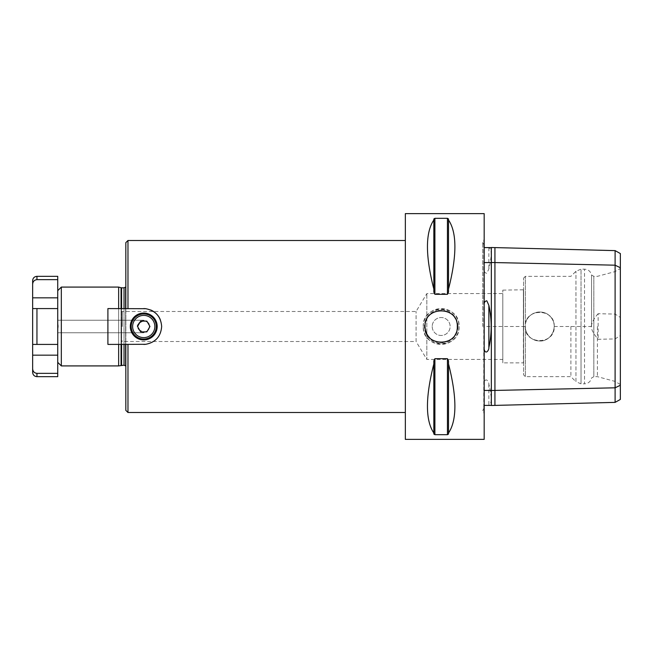 <?xml version="1.0" encoding="UTF-8"?>
<svg xmlns="http://www.w3.org/2000/svg" width="653" height="653" viewBox="0 0 653 653"><rect width="100%" height="100%" fill="white"/><g stroke="black" fill="none" stroke-linecap="round" stroke-linejoin="round"><path stroke-width="0.49" stroke-dasharray="3.27 2.45" d="M138.787 323.455C136.665 325.488 136.665 327.512 138.787 329.545A5.812 5.812 0 0 0 143.742 332.312A5.812 5.812 0 0 0 148.811 323.668A5.812 5.812 0 0 0 138.787 323.455A5.812 5.812 0 0 1 143.742 320.688C140.207 321.031 138.273 322.966 137.93 326.5C139.44 332.206 142.746 333.577 147.847 330.606C150.819 325.504 149.447 322.198 143.742 320.688L138.787 323.455L143.742 320.688A5.812 5.812 0 0 1 148.811 329.332A5.812 5.812 0 0 1 138.787 329.545L143.742 332.312C140.362 332.157 138.428 330.214 137.93 326.5C138.428 322.786 140.362 320.843 143.742 320.688C140.362 320.843 138.428 322.786 137.93 326.5C138.428 330.214 140.362 332.157 143.742 332.312L138.787 329.545L137.146 326.5L138.787 323.455M143.742 332.132A5.632 5.632 0 0 0 149.366 326.5A5.632 5.632 0 0 0 143.742 320.868A5.632 5.632 0 0 0 138.109 326.5A5.632 5.632 0 0 0 143.742 332.132A5.632 5.632 0 0 1 138.109 326.5A5.632 5.632 0 0 1 143.742 320.868A5.632 5.632 0 0 1 149.366 326.5A5.632 5.632 0 0 1 143.742 332.132M143.742 339.046A12.546 12.546 0 0 1 131.196 326.5A12.546 12.546 0 0 1 143.742 313.954A12.546 12.546 0 0 1 156.279 326.5A12.546 12.546 0 0 1 143.742 339.046A12.546 12.546 0 0 1 131.196 326.5A12.546 12.546 0 0 1 143.742 313.954A12.546 12.546 0 0 1 156.279 326.5A12.546 12.546 0 0 1 143.742 339.046A12.546 12.546 0 0 1 131.196 326.5A12.546 12.546 0 0 1 143.742 313.954M149.945 326.5L146.843 321.121L140.632 321.121L137.53 326.5L140.632 331.879L146.843 331.879L149.945 326.5L146.843 331.879L149.945 326.5L146.843 321.121L149.945 326.5M127.972 308.583L143.742 308.583L125.825 308.583L127.972 308.583L127.972 240.492M160.287 319.635A17.917 17.917 0 0 1 161.658 326.5C160.883 316.558 155.577 310.624 145.733 308.698L107.908 308.583L107.908 344.417L107.908 308.583L125.825 308.583L107.908 308.583L107.908 344.417L125.825 344.417L125.825 308.583L125.825 344.417L127.972 344.417L107.908 344.417L145.733 344.302A17.917 17.917 0 0 0 145.733 308.698A17.917 17.917 0 0 1 150.606 309.946M130.298 326.5A13.435 13.435 0 0 0 143.742 339.935A13.435 13.435 0 0 0 157.177 326.5A13.435 13.435 0 0 0 143.742 313.065A13.435 13.435 0 0 0 130.298 326.5A13.435 13.435 0 0 1 143.742 313.065A13.435 13.435 0 0 1 157.177 326.5A13.435 13.435 0 0 1 143.742 339.935A13.435 13.435 0 0 1 130.298 326.5A13.435 13.435 0 0 0 143.742 339.935A13.435 13.435 0 0 0 157.177 326.5A13.435 13.435 0 0 0 143.742 313.065A13.435 13.435 0 0 0 130.298 326.5M161.658 326.5A17.917 17.917 0 0 1 145.733 344.302C155.577 342.376 160.883 336.442 161.658 326.5M57.733 321.709L57.733 332.769L57.733 320.231L57.733 331.291L57.733 321.709L58.256 326.5L57.733 331.291C58.288 327.83 58.288 324.631 57.733 321.709M32.65 344.417L57.733 344.417L57.733 297.833L57.733 344.417L32.65 344.417L32.65 368.725C32.838 371.467 34.266 373.01 36.952 373.361L57.733 373.361L57.733 344.417L57.733 355.167L57.733 344.417L32.65 344.417L32.65 308.583L57.733 308.583L32.65 308.583L32.65 280.627M57.733 376.667L57.733 373.361M57.733 344.417L57.733 276.333M121.564 326.5L121.564 341.511L121.564 326.5M122.242 326.5L122.242 312.167L122.242 326.5M36.952 276.333L36.952 279.639C34.266 279.99 32.838 281.533 32.65 284.275M57.733 308.583L32.65 308.583M32.65 372.373L32.65 368.725M145.733 308.698A17.917 17.917 0 0 0 143.742 308.583M143.742 344.417A17.917 17.917 0 0 0 145.733 344.302M140.632 321.121L146.843 321.121L140.632 321.121L137.53 326.5L140.632 331.879L146.843 331.879L140.632 331.879L137.53 326.5L140.632 321.121M143.742 332.312L143.742 332.769L143.742 332.312C140.207 331.969 138.273 330.034 137.93 326.5C137.571 319.007 149.904 319.007 149.545 326.5C149.202 330.034 147.268 331.969 143.742 332.312L143.742 332.312M143.742 320.688L143.742 320.231L143.742 320.688M502.81 362.872L502.81 326.5L502.81 362.872L523.396 362.872L523.396 290.128L523.592 363.215L523.592 289.785L523.592 363.215M502.81 326.5L502.81 290.128L502.81 326.5M502.81 359.428L502.81 293.572L502.81 359.428L426.842 359.428L426.842 293.572L426.842 359.428L416.075 341.511L416.075 311.489L416.075 341.511L121.564 341.511L122.242 340.833M458.014 326.5A16.839 16.839 0 0 0 432.751 311.914A16.839 16.839 0 0 0 432.751 341.086A16.839 16.839 0 0 0 458.014 326.5M423.258 326.5A17.917 17.917 0 0 1 441.175 308.583A17.917 17.917 0 0 1 459.092 326.5A17.917 17.917 0 0 1 441.175 344.417A17.917 17.917 0 0 1 423.258 326.5C422.156 349.608 460.194 349.608 459.092 326.5C460.194 303.392 422.156 303.392 423.258 326.5M432.213 326.5A8.962 8.962 0 0 0 445.656 334.263A8.962 8.962 0 0 0 445.656 318.737A8.962 8.962 0 0 0 432.213 326.5A8.962 8.962 0 0 0 441.175 335.462A8.962 8.962 0 0 0 450.129 326.5A8.962 8.962 0 0 0 441.175 317.538A8.962 8.962 0 0 0 432.213 326.5M429.772 337.903A16.129 16.129 0 0 0 456.072 320.321A16.129 16.129 0 0 0 425.046 326.5M405.342 240.492L405.342 412.508L405.342 240.492M127.972 344.417L127.972 412.508M125.825 410.353L125.825 344.417M125.825 308.583L125.825 242.647M125.825 283.141L125.825 286.838M118.658 287.083L118.658 365.917M118.658 344.417L118.658 308.583M125.629 365.917L125.629 287.083M125.629 308.583L125.629 344.417M125.825 366.162L125.825 369.859M125.825 287.083L125.825 365.917L125.825 287.083M61.317 287.083L61.317 365.917M591.561 326.5L591.561 275.019L591.561 326.5M570.893 326.5L570.893 376.667L570.893 326.5M614.971 326.5L614.971 381.376L614.971 326.5M620.35 326.5L620.35 268.522L620.35 326.5M597.413 326.5L597.413 376.667L597.413 326.5M620.35 384.478L614.971 381.376L597.413 376.667L593.83 376.667L593.83 276.333L593.83 376.667L591.561 377.981C590.614 381.621 588.263 383.572 584.517 383.833L584.517 269.167L584.517 383.833L581.031 383.833L581.031 326.5L581.031 383.833L575.962 381.736L575.962 271.264L575.962 381.736L570.893 376.667L525.387 376.667L525.387 276.333L525.387 376.667L523.592 374.879L523.592 278.121L523.592 374.879M523.592 278.121L525.387 276.333L570.893 276.333L575.962 271.264L581.031 269.167L581.031 326.5L581.031 269.167L584.517 269.167C588.263 269.428 590.614 271.379 591.561 275.019L593.83 276.333L597.413 276.333L614.971 271.624L620.35 268.522M525.387 328.777C527.191 336.377 531.966 340.458 539.721 341.013C552.169 341.69 559.213 324.549 549.981 316.24C542.341 307.857 526.645 312.803 525.387 324.223C526.645 312.803 542.341 307.857 549.981 316.24C559.213 324.549 552.169 341.69 539.721 341.013C531.966 340.458 527.191 336.377 525.387 328.777M525.208 326.5C524.286 345.208 555.123 345.233 554.234 326.5C555.123 307.751 524.277 307.8 525.208 326.5A14.513 14.513 0 0 0 539.721 341.013A14.513 14.513 0 0 0 554.234 326.5A14.513 14.513 0 0 0 539.721 311.987A14.513 14.513 0 0 0 525.208 326.5L491.342 326.5L491.342 390.429L491.342 247.593M554.234 326.5L591.243 326.5C591.324 329.651 593.618 333.92 598.132 339.299L615.102 338.923L620.35 335.569L620.35 317.431L615.102 314.085L598.132 313.701L598.132 339.299M615.102 387.809L615.102 338.915M598.132 313.701C594.206 318.068 591.904 322.337 591.243 326.5M620.35 267.746L620.35 317.431M620.35 335.569L620.35 385.254M615.102 314.085L615.102 265.191M484.175 382.65L484.175 326.5L484.175 382.65C485.685 376.61 489.195 382.185 488.86 384.103C491.921 396.983 491.921 404.027 488.86 405.235L487.375 405.399M487.407 247.593L488.86 247.748C491.929 248.924 491.929 255.992 488.86 268.938L486.812 273.289C485.285 273.093 484.404 272.13 484.175 270.383L484.175 326.5L491.342 326.5L491.342 262.49M491.342 405.399L491.342 390.429M484.175 390.429L484.175 349.233L484.175 390.429M484.175 405.399L485.277 405.399M484.175 247.593L484.175 303.767L484.175 245.332L484.175 247.65L485.244 247.593M491.342 262.571L491.342 390.502M484.175 326.5L484.175 270.383M484.175 413.455L484.175 239.545L484.175 413.455L483.791 239.929L483.791 413.071L482.738 410.533L484.175 407.668M484.175 439.379L484.175 213.621M447.444 294.315L447.444 218.306L434.898 218.306L433.829 218.984L433.829 292.12L433.829 218.984L433.829 292.12L434.898 294.315L447.444 294.315L448.521 292.12L448.521 218.984L448.521 289.059C457.01 255.641 457.01 232.623 448.521 220.012L448.521 289.059M434.898 294.315L434.71 218.314M448.521 220.012L448.521 218.984M433.829 220.012C425.332 232.623 425.332 255.641 433.829 289.059M433.829 432.988L433.829 434.016L434.898 434.694L447.444 434.694L447.444 358.685L434.898 358.685L433.829 360.88L433.829 432.988C425.332 420.377 425.332 397.359 433.829 363.941M433.829 360.88L433.829 434.016L433.829 360.88M448.521 363.941L448.521 432.988C457.01 420.377 457.01 397.359 448.521 363.941L448.521 432.988M448.521 434.016L448.521 360.88L447.444 358.685M405.342 439.379L405.342 213.621M57.733 297.833L32.65 297.833M57.733 355.167L32.65 355.167M36.952 373.361L36.952 376.667M36.952 308.583L36.952 344.417M143.742 337.609A11.109 11.109 0 0 1 132.632 326.5A11.109 11.109 0 0 1 143.742 315.391A11.109 11.109 0 0 1 154.851 326.5A11.109 11.109 0 0 1 143.742 337.609M121.058 287.728L121.058 365.272M121.058 344.417L121.058 308.583M121.613 287.802L121.613 365.198M121.613 344.417L121.613 308.583M124.029 287.802L124.029 365.198M124.029 344.417L124.029 308.583M494.925 390.429L494.925 262.571M488.86 384.103L488.86 405.235M488.86 247.748L488.86 268.938M434.898 358.685L434.898 434.694M122.242 312.167L121.564 311.489L416.075 311.489L426.842 293.572L502.81 293.572M143.742 320.231L57.733 320.231L143.742 320.231L144.019 320.696L143.742 320.231M143.742 332.769L57.733 332.769L143.742 332.769L144.019 332.304L143.742 332.769M502.81 290.128L523.592 289.785M482.738 326.5L482.738 242.467L482.738 326.5M484.175 245.332L482.738 242.467L484.175 239.545"/><path stroke-width="0.98" d="M143.742 313.954A12.546 12.546 0 0 0 131.196 326.5A12.546 12.546 0 0 0 143.742 339.046A12.546 12.546 0 0 0 156.279 326.5A12.546 12.546 0 0 0 143.742 313.954A12.546 12.546 0 0 1 156.279 326.5A12.546 12.546 0 0 1 143.742 339.046M146.843 321.121L149.945 326.5L146.843 331.879L140.632 331.879L137.53 326.5L140.632 321.121L146.843 321.121M107.908 308.583L145.733 308.698C155.577 310.624 160.883 316.558 161.658 326.5L161.658 326.5C160.883 336.442 155.577 342.376 145.733 344.302L107.908 344.417L107.908 308.583M145.733 344.302A17.917 17.917 0 0 1 143.742 344.417M143.742 308.583A17.917 17.917 0 0 1 145.733 308.698M157.177 326.5A13.435 13.435 0 0 1 143.742 339.935A13.435 13.435 0 0 1 130.298 326.5A13.435 13.435 0 0 1 143.742 313.065A13.435 13.435 0 0 1 157.177 326.5M150.606 309.946A17.917 17.917 0 0 1 160.287 319.635M57.733 308.583L32.65 308.583L32.65 284.275C32.838 281.533 34.266 279.99 36.952 279.639L57.733 279.639L36.952 279.639L36.952 276.333L57.733 276.333L57.733 376.667L36.952 376.667L36.952 373.361C34.266 373.01 32.838 371.467 32.65 368.725L32.65 344.417L57.733 344.417M57.733 373.361L36.952 373.361M32.65 368.725L32.65 372.373C32.903 374.985 34.34 376.414 36.952 376.667M32.65 308.583L32.65 344.417M36.952 276.333C34.34 276.586 32.903 278.015 32.65 280.627L32.65 284.275M425.046 326.5C424.058 305.702 458.292 305.702 457.296 326.5L457.296 326.5C458.292 347.298 424.058 347.298 425.046 326.5A16.129 16.129 0 0 0 429.772 337.903M405.342 412.508L127.972 412.508L127.972 344.417M127.972 308.583L127.972 240.492L405.342 240.492M125.825 344.417L125.825 410.353L127.972 412.508M127.972 240.492L125.825 242.647L125.825 308.583M125.629 344.417L125.629 365.917L124.029 365.198L118.658 365.917L118.658 344.417M118.658 308.583L118.658 287.083L121.058 287.728L121.058 308.583M124.029 308.583L124.029 287.802L125.629 287.083L125.629 308.583M118.658 365.917L61.317 365.917L61.317 287.083L57.733 290.667M615.102 387.809L615.102 402.379L494.925 405.399L494.925 390.429L615.102 387.809L620.35 385.254L620.35 253.552L615.102 250.613L615.102 387.809M615.102 402.379L620.35 399.44L620.35 385.254M620.35 267.746L615.102 265.191L491.342 262.49L491.342 405.489L494.925 405.399M484.175 390.429L491.342 390.429M491.342 405.399L484.175 405.399M484.175 349.233C485.685 355.379 489.195 349.788 488.86 347.69C491.938 333.585 491.938 319.456 488.86 305.31L486.812 300.804C485.285 300.984 484.404 301.972 484.175 303.767M484.175 262.571L491.342 262.571M484.175 247.593L491.342 247.593M491.342 247.503L491.342 262.49M491.342 247.511L494.925 247.601L494.925 390.429L491.342 390.502M484.175 213.621L484.175 439.379L405.342 439.379L405.342 213.621L484.175 213.621M448.521 289.059L448.521 292.12L447.444 294.315L434.898 294.315L433.829 292.12L433.829 218.984L434.898 218.306L447.444 218.306L448.521 218.984L448.521 220.012C457.01 232.623 457.01 255.641 448.521 289.059L448.521 220.012M433.829 289.059C425.332 255.641 425.332 232.623 433.829 220.012M448.521 218.984L447.444 218.306L447.444 294.315M447.444 358.685L447.444 434.694L448.521 434.016L447.444 434.694L434.898 434.694L433.829 434.016L433.829 360.88L434.898 358.685L447.444 358.685L448.521 360.88L448.521 363.941C457.01 397.359 457.01 420.377 448.521 432.988L448.521 363.941M448.521 432.988L448.521 434.016M433.829 432.988C425.332 420.377 425.332 397.359 433.829 363.941M143.742 315.391A11.109 11.109 0 0 0 132.632 326.5A11.109 11.109 0 0 0 143.742 337.609A11.109 11.109 0 0 0 154.851 326.5A11.109 11.109 0 0 0 143.742 315.391M57.733 355.167L32.65 355.167M57.733 297.833L32.65 297.833M36.952 344.417L36.952 308.583M121.058 365.272L121.058 344.417M121.613 365.198L121.613 344.417M121.613 308.583L121.613 287.802L121.058 287.728M124.029 365.198L124.029 344.417M488.86 347.69L488.86 305.31M434.898 294.315L434.898 218.306M434.898 434.694L434.898 358.685M124.029 287.802L121.613 287.802M57.733 362.333L61.317 365.917M61.317 287.083L118.658 287.083M494.925 247.593L615.102 250.621"/></g></svg>
